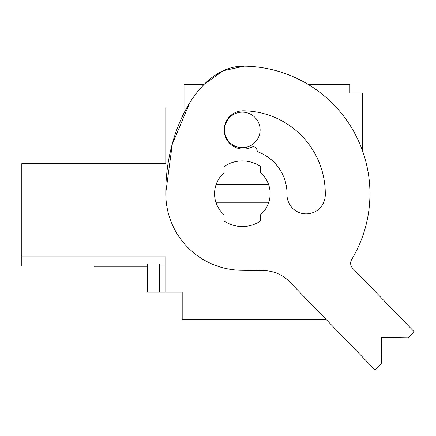 <?xml version="1.0" encoding="UTF-8"?>
<svg xmlns="http://www.w3.org/2000/svg" width="436" height="436" viewBox="0 0 436 436"><rect width="100%" height="100%" fill="white"/><g stroke="black" fill="none" stroke-linecap="round" stroke-linejoin="round"><path stroke-width="0.65" d="M21.8 250.242L21.8 265.949L94.71 265.949L94.71 266.865L147.57 266.865M159.701 292.164L159.701 263.954L147.57 263.954L147.57 292.164L165.794 292.164L165.794 256.842L21.8 256.842L21.8 163.664L165.794 163.664L165.794 108.068L184.025 108.068L184.025 84.371L204.026 84.371L223.221 70.752L244.356 66.163L238.312 66.463L244.356 66.163A127.59 127.59 0 0 1 351.694 259.496A7.292 7.292 0 0 0 352.702 268.325L414.2 331.785L407.878 337.911L381.663 337.497L381.249 363.717L374.933 369.837L289.542 281.721A36.455 36.455 0 0 0 263.933 270.642L241.146 270.282A76.556 76.556 0 0 1 165.805 192.532C165.429 131.454 198.511 65.318 244.356 66.163M362.654 151.221L362.654 93.146L349.89 93.146L349.89 84.371L308.072 84.371M165.794 256.842L165.794 292.164L182.199 292.164L182.199 319.506L326.155 319.506M165.794 266.058L159.701 266.058M216.093 202.849A27.795 27.795 0 0 0 224.126 214.725L224.126 221.019A32.809 32.809 0 0 0 260.581 221.019L260.581 214.725A27.795 27.795 0 0 0 260.581 172.749L260.581 166.454A32.809 32.809 0 0 0 224.126 166.454L224.126 172.749A27.795 27.795 0 0 0 216.093 202.849A27.795 27.795 0 0 1 216.093 184.624L268.609 184.624A27.795 27.795 0 0 1 268.609 202.849L216.093 202.849M224.578 129.939A17.772 17.772 0 0 0 242.351 147.711A17.772 17.772 0 0 0 260.123 129.939A17.772 17.772 0 0 0 242.351 112.166A17.772 17.772 0 0 0 224.578 129.939M351.694 259.496A7.292 7.292 0 0 0 352.702 268.325M243.653 110.815A19.14 19.14 0 0 0 224.671 134.092A19.14 19.14 0 0 0 251.714 147.166A3.646 3.646 0 0 1 256.875 149.695A3.646 3.646 0 0 0 259.077 152.328A44.657 44.657 0 0 1 287.002 194.44A19.14 19.14 0 0 0 305.838 213.874A19.14 19.14 0 0 0 325.278 195.039A82.933 82.933 0 0 0 243.653 110.815M165.805 192.532L172.296 144.191L190.123 101.91"/></g></svg>
